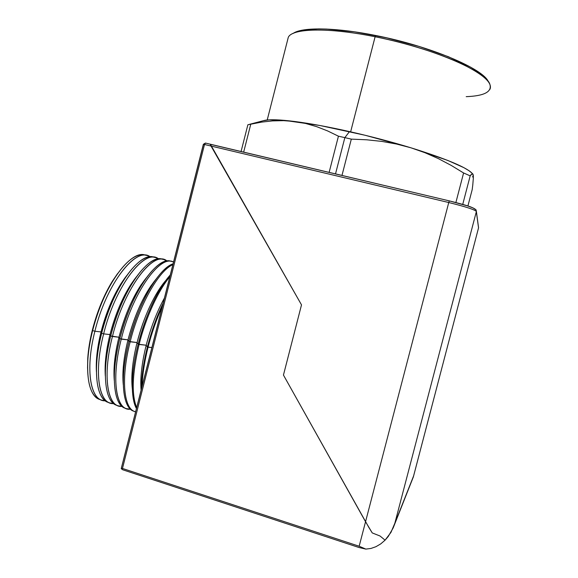 <?xml version="1.0" encoding="UTF-8"?>
<svg xmlns="http://www.w3.org/2000/svg" width="578" height="578" viewBox="0 0 578 578"><rect width="100%" height="100%" fill="white"/><g stroke="black" fill="none" stroke-linecap="round" stroke-linejoin="round"><path stroke-width="0.87" d="M99.987 399.579C90.833 396.205 86.772 382.968 87.82 359.856C88.448 350.658 90.052 340.897 92.632 330.573L92.386 329.966C89.908 339.857 88.376 349.213 87.769 358.035L87.553 368.323L87.748 358.432L89.337 344.618L92.386 329.966L96.743 315.169L102.198 300.936L108.483 287.952L117.5 273.683M108.433 402.476C99.828 399.376 95.876 386.942 96.569 365.18C97.111 355.275 98.795 344.64 101.641 333.268L101.027 331.938C98.441 342.299 96.902 351.995 96.41 361.04L96.41 371.654C95.782 360.173 97.321 346.937 101.027 331.938L94.886 331.245C84.771 370.346 90.674 401.732 105.218 400.792L101.605 400.135C89.554 396.522 85.79 366.575 94.886 331.245L92.632 330.573C83.55 365.852 87.379 395.778 99.488 399.405L101.605 400.135M171.897 261.487L170.864 261.242C157.324 255.772 130.888 293.241 119.791 338.701L121.264 339.149C110.752 379.717 116.221 411.507 130.462 409.188L126.351 408.639C115.015 405.294 111.995 375.1 121.264 339.149L127.998 339.871C124.776 352.79 123.071 364.508 122.883 375.021L123.295 384.84C122.074 372.586 123.641 357.601 127.998 339.871L128.945 341.446C135.252 317.488 143.676 297.591 154.232 281.753C161.045 271.898 167.331 265.916 173.097 263.806C159.225 267.903 138.431 302.908 128.945 341.446L130.151 341.808C120.52 379.096 123.822 409.831 135.62 411.796L134.681 411.5C123.591 408.249 120.824 377.976 130.151 341.808L137.08 342.544C133.655 356.272 131.907 368.576 131.82 379.471L132.348 389.095C130.924 376.697 132.499 361.178 137.08 342.544L138.149 344.199C144.767 319.143 153.502 298.595 164.362 282.548L170.264 274.969C158.394 288.068 145.201 315.942 138.149 344.199L139.088 344.481C132.196 373.626 131.394 394.651 136.69 407.569C131.394 394.651 132.196 373.626 139.088 344.481L146.198 345.225C142.585 359.74 140.786 372.615 140.808 383.835L141.09 390.201C140.114 377.976 141.82 362.984 146.198 345.225L147.404 346.973C151.465 331.151 156.703 316.542 163.133 303.147C156.703 316.542 151.465 331.151 147.404 346.973L148.069 347.176C144.464 361.604 142.463 374.645 142.072 386.306C142.463 374.645 144.464 361.604 148.069 347.176L151.884 347.566L147.404 346.973C143.467 362.767 141.451 376.813 141.364 389.102C141.451 376.813 143.467 362.767 147.404 346.973L146.198 345.225L138.149 344.199C130.91 372.492 130.527 398.256 136.444 408.552C133.677 403.466 132.297 395.699 132.29 385.244C132.384 373.178 134.334 359.494 138.149 344.199L137.08 342.544L128.945 341.446C119.624 377.586 122.428 407.844 133.547 411.11L134.002 411.269C126.878 408.819 123.295 398.524 123.266 380.375C123.475 368.764 125.368 355.788 128.945 341.446L127.998 339.871L119.791 338.701C110.528 374.623 113.599 404.802 124.971 408.169L125.44 408.328C117.847 405.677 114.133 394.709 114.299 375.418C114.625 364.313 116.46 352.074 119.791 338.701L118.967 337.22L110.694 335.977C101.49 371.683 104.813 401.782 116.438 405.229L116.915 405.395C108.83 402.526 104.994 390.851 105.406 370.361C105.839 359.827 107.602 348.361 110.694 335.977L109.972 334.575C107.168 345.81 105.572 356.221 105.174 365.816L105.326 376.119C104.502 364.335 106.049 350.485 109.972 334.575L103.635 333.867C93.39 373.439 99.156 404.954 113.591 403.589L109.82 402.953C98 399.434 94.474 369.407 103.635 333.867L101.641 333.268C92.494 368.757 96.071 398.769 107.942 402.31L109.82 402.953M163.545 259.479L162.274 259.168C148.401 253.641 121.691 290.785 110.694 335.977L112.428 336.497C102.053 376.56 107.667 408.22 122.009 406.385L118.064 405.792C106.489 402.353 103.209 372.246 112.428 336.497L118.967 337.22C115.947 349.307 114.292 360.39 114.003 370.476L114.285 380.512C113.266 368.468 114.827 354.039 118.967 337.22C125.751 311.86 134.876 292.056 146.335 277.801L140.996 284.99C131.712 299.166 124.364 316.578 118.967 337.22L119.791 338.701C125.78 315.863 133.872 296.644 144.081 281.053C154.752 265.692 163.849 259.139 171.377 261.386M146.942 255.476L145.194 255.057C130.693 249.414 103.462 285.908 92.632 330.573L94.886 331.245C105.731 286.515 132.904 249.942 147.325 255.57L150.208 256.805C136.589 245.831 106.569 282.96 94.886 331.245L101.027 331.938C107.212 308.616 115.752 289.845 126.654 275.634L121.178 283.386C112.602 297.049 105.882 313.233 101.027 331.938L101.641 333.268L103.635 333.867C114.567 288.877 141.487 251.986 155.598 257.564L158.603 258.908C145.389 247.565 115.47 285.041 103.635 333.867L109.972 334.575C116.46 310.227 125.303 290.929 136.502 276.674L131.105 284.123C122.153 298.067 115.109 314.887 109.972 334.575L110.694 335.977C116.359 314.266 124.097 295.763 133.908 280.474C145.179 263.944 154.846 256.899 162.902 259.356M155.229 257.47L153.712 257.109C139.529 251.524 112.551 288.343 101.641 333.268C106.981 312.712 114.336 294.968 123.706 280.034C135.592 262.239 145.844 254.674 154.456 257.333M112.428 336.497C123.446 291.254 150.107 254.045 163.914 259.565L167.042 261.025C154.239 249.291 124.422 287.114 112.428 336.497M121.264 339.149C132.369 293.638 158.762 256.112 172.258 261.574L173.544 262.022C160.409 254.103 132.767 291.969 121.264 339.149M130.151 341.808C139.327 304.592 159.095 270.302 172.88 264.659C159.095 270.302 139.327 304.592 130.151 341.808M139.088 344.481C145.873 317.336 158.307 290.423 169.802 276.811C158.307 290.423 145.873 317.336 139.088 344.481M148.069 347.176C151.768 332.726 156.501 319.201 162.259 306.593C156.501 319.201 151.768 332.726 148.069 347.176M203.434 144.399L121.243 468.671L122.471 468.455L204.511 144.5L211.028 146.046L210.334 144.218L301.506 304.873L283.451 375.064L368.894 527.519L372.254 532.93L380.028 536.001L385.078 540.163L380.028 536.001L372.254 532.93L365.549 521.732L359.162 546.239L365.845 549.1L370.939 548.457L375.953 546.694L380.721 543.898L385.078 540.163L380.721 543.898L375.953 546.694L370.939 548.457L365.845 549.1L358.96 547.496L122.746 469.784L121.243 468.671L121.329 468.216M204.511 144.5L203.348 144.319L204.511 144.5L205.45 143.062L204.511 144.5L211.028 146.046L301.506 304.873L283.451 375.064L365.549 521.732L359.162 546.239L122.471 468.455L204.511 144.5M210.291 144.218L205.493 143.077M121.286 468.411L203.348 144.319L205.436 143.055L210.37 144.233L301.506 304.873L283.451 375.064L368.894 527.519L372.254 532.93L380.028 536.001L385.078 540.163L390.966 532.374L394.861 523.191L476.388 211.454L478.562 227.775L413.624 475.904L394.861 523.191L476.388 211.454C474.567 209.604 465.362 206.628 448.752 202.524L365.549 521.732L283.451 375.064L301.506 304.873L211.028 146.046L448.752 202.524L365.549 521.732L372.254 532.93L380.028 536.001L385.078 540.163L388.243 536.492L393.185 527.902L413.335 476.973L478.562 227.775L478.418 226.706M146.198 345.225C150.815 327.43 156.884 311.701 164.419 298.053C156.884 311.701 150.815 327.43 146.198 345.225M137.08 342.544C143.387 317.264 155.193 292.28 165.98 280.294L160.713 287.064C150.887 301.579 143.004 320.067 137.08 342.544M127.998 339.871C135.093 313.5 144.478 293.212 156.161 279.008L150.865 285.973C141.292 300.343 133.67 318.305 127.998 339.871M117.493 273.697L112.378 281.226C103.845 295.163 97.183 311.412 92.386 329.966L92.632 330.573C97.646 311.202 104.596 294.26 113.483 279.745C125.982 260.591 136.841 252.456 146.053 255.324M365.845 549.1L359.162 546.239L122.471 468.455L121.243 468.671L122.746 469.784L358.96 547.496L365.845 549.1M488.338 81.664C483.287 68.789 430.328 46.139 375.779 35.511L375.115 36.739C431.593 47.764 485.997 71.275 489.826 84.157C492.261 91.772 484.386 95.941 466.208 96.663M249.407 124.357L264.673 120.368C269.897 119.27 279.904 119.646 294.701 121.496L305.784 123.511L316.773 126.69L327.647 130.946L338.433 136.191L344.842 137.629L349.495 131.589C328.311 126.842 310.046 123.475 294.701 121.496L283.596 120.65L272.57 120.896L261.624 122.11L247.875 124.761L250.787 124.126L243.663 152.122L250.787 124.126L261.624 122.11L272.57 120.896L283.596 120.65L294.701 121.496L305.784 123.511L316.773 126.69L327.647 130.946L338.433 136.191L329.135 172.374L342.335 175.517L341.981 175.416L351.323 139.125L344.842 137.629L335.522 173.87L344.842 137.629L338.433 136.191L329.135 172.374L341.981 175.416L351.323 139.125L366.69 139.797L381.762 141.393L396.508 144.03L410.922 147.795C391.277 141.82 370.801 136.422 349.495 131.589L344.842 137.629L351.323 139.125L366.69 139.797L381.762 141.393L396.508 144.03L410.922 147.795L365.137 135.266L319.894 125.498L284.398 120.361L269.204 119.834L263.25 120.737M489.956 89.308C492.767 82.943 483.244 74.403 461.403 63.681C439.627 53.451 406.616 43.068 375.115 36.739L350.636 131.849L375.115 36.739C327.365 27.036 291.42 28.423 288.241 37.512L267.217 119.986M472.19 189.627L467.905 206.006L472.19 189.627L472.782 184.974L472.19 189.627M471.337 174.332L470.174 175.857L462.725 204.41L470.174 175.857L463.592 172.967L455.883 202.524L463.592 172.967L470.174 175.857L472.262 173.682L472.92 174.014L473.368 177.713L472.782 184.974L473.368 177.713L473.288 175.372L472.501 173.725M247.875 124.761L241.069 151.508L247.875 124.761M472.103 173.256L468.96 170.669L463.823 167.634L447.719 160.417L410.922 147.795L424.895 152.686L438.326 158.603L451.201 165.409L463.592 172.967L451.201 165.409L438.326 158.603L424.895 152.686L410.922 147.795C446.707 158.993 467.219 167.62 472.457 173.675M472.573 176.991L473.288 175.372L472.92 174.014M487.319 80.031L481.178 73.991L470.897 67.301L448.384 56.702L419.252 46.478L386.718 37.845L354.625 31.833L326.642 29.066L318.76 28.9L305.625 29.666L296.326 31.79L292.8 33.553C303.501 28.084 335.984 28.821 375.115 36.739L375.779 35.511C337.321 27.737 305.329 27.043 294.701 32.476L292.793 33.56L294.701 32.476M475.044 209.25L472.999 207.921L467.392 205.855L449.308 200.891C464.748 204.706 473.331 207.495 475.044 209.25L476.113 209.973L478.541 227.848M476.12 209.98L476.388 211.454C474.567 209.604 465.362 206.628 448.752 202.524L449.301 200.884L210.255 144.283L211.028 146.046L448.752 202.524L449.301 200.884L210.37 144.233M87.82 359.856L87.769 358.035M96.569 365.18L96.41 361.04M105.406 370.361L105.174 365.816M114.299 375.418L114.003 370.476M123.266 380.375L122.883 375.021M132.29 385.244L131.82 379.471M141.307 389.341L140.808 383.835M134.681 411.5L133.547 411.11M126.351 408.639L124.971 408.169M118.064 405.792L116.438 405.229M164.362 282.548L160.713 287.064M154.232 281.753L150.865 285.973M144.081 281.053L140.996 284.99M133.908 280.474L131.105 284.123M123.706 280.034L121.178 283.386M113.483 279.745L112.378 281.226M449.301 200.884C462.234 204.236 473.05 206.751 476.113 209.973"/></g></svg>
